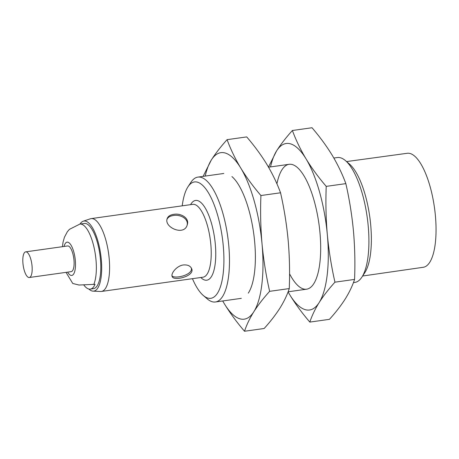 <?xml version="1.0" encoding="UTF-8"?>
<svg xmlns="http://www.w3.org/2000/svg" width="459" height="459" viewBox="0 0 459 459"><rect width="100%" height="100%" fill="white"/><g stroke="black" fill="none" stroke-linecap="round" stroke-linejoin="round"><path stroke-width="0.69" d="M167.007 219.299C167.988 217.245 170.123 215.982 173.404 215.501C180.278 214.244 188.58 218.691 187.169 224.956M83.963 285.2A32.928 11.114 -98 0 0 90.32 289.113A32.928 11.114 -98 0 0 95.065 284.316L79.017 285.022L72.763 283.484L66.021 272.365M191.288 267.936C193.44 274.884 174.586 279.347 171.982 275.784M93.762 284.5A32.928 11.114 82 0 0 93.957 247.068A32.928 11.114 82 0 0 79.866 224.084L84.307 223.458A32.928 11.114 82 0 1 99.89 254.521A32.928 11.114 82 0 1 93.458 288.677L90.32 289.113M79.981 224.067A35.377 11.94 82 0 1 83.228 221.209A35.377 11.94 82 0 1 100.705 254.406A35.377 11.94 82 0 1 93.039 291.138A35.377 11.94 82 0 1 88.868 289.044M83.228 221.209L90.412 218.788A36.777 12.416 82 0 1 91.18 218.604A36.777 12.416 82 0 1 108.582 253.305A36.777 12.416 82 0 1 101.399 291.454A36.777 12.416 82 0 1 100.613 291.488L93.039 291.138M190.583 204.662A40.283 13.598 82 0 1 214.646 238.428A40.283 13.598 82 0 1 200.801 277.506M183.428 264.946C176.663 265.772 170.668 273.581 172.159 276.519C173.462 281.499 195.356 276.089 191.621 268.595C190.324 265.859 187.593 264.642 183.428 264.946M173.743 214.347C170.151 214.881 167.954 216.338 167.139 218.719C163.926 227.44 184.518 236.523 187.312 224.617C189.544 218.174 180.989 212.965 173.743 214.347M182.223 205.833A58.752 19.829 82 0 1 187.983 186.784A58.752 19.829 82 0 1 222.282 237.355A58.752 19.829 82 0 1 203.222 295.412A58.752 19.829 82 0 1 192.441 278.682M187.983 186.784L190.921 182.321A63.049 21.28 82 0 1 197.892 177.105A63.049 21.28 82 0 1 227.727 236.592A63.049 21.28 82 0 1 215.409 301.988A63.049 21.28 82 0 1 207.273 298.895L203.222 295.412M333.848 158.034L337.342 157.546A63.049 21.28 82 0 1 345.478 160.639A63.049 21.28 82 0 1 367.171 217.027A63.049 21.28 82 0 1 361.83 277.213A63.049 21.28 82 0 1 354.859 282.423L353.419 282.624M345.478 160.639L349.529 164.121A58.752 19.829 82 0 1 369.742 216.665A58.752 19.829 82 0 1 364.767 272.749L361.83 277.213M346.568 161.574L407.242 153.283A57.559 19.427 82 0 1 434.455 207.588A57.559 19.427 82 0 1 423.238 267.287L362.621 276.014M22.95 263.449A12.961 4.372 82 0 1 25.693 251.848A12.961 4.372 82 0 1 31.826 264.074A12.961 4.372 82 0 1 29.296 277.511A12.961 4.372 82 0 1 22.95 263.449M25.693 251.848L67.622 245.961A12.961 4.372 82 0 1 73.756 258.188A12.961 4.372 82 0 1 71.22 271.63L29.296 277.511M292.394 130.499L312.017 127.745C319.757 136.765 326.481 145.922 332.184 155.228C337.761 164.552 342.316 174.013 345.851 183.623C349.402 199.263 351.938 215.076 353.459 231.066C354.853 247.034 355.22 263.15 354.572 279.416L334.944 282.17C331.392 266.495 328.856 250.683 327.336 234.727C325.947 218.719 325.58 202.603 326.229 186.377C318.489 177.358 311.764 168.195 306.061 158.894C300.484 149.571 295.929 140.104 292.394 130.499C286.1 137.448 280.833 144.252 276.582 150.913A84.066 28.372 82 0 1 306.061 158.894A84.066 28.372 82 0 1 327.336 234.727A84.066 28.372 82 0 1 319.137 302.59C323.388 295.923 328.655 289.118 334.944 282.17M345.851 183.623L326.229 186.377M354.572 279.416C352.489 285.779 349.385 292.28 345.26 298.924C341.014 305.585 335.741 312.39 329.453 319.338L309.831 322.092C311.913 315.735 315.017 309.234 319.137 302.59A84.066 28.372 82 0 1 289.663 294.609C295.361 303.915 302.085 313.078 309.831 322.092M276.932 183.852A63.049 21.28 82 0 1 297.243 167.403A63.049 21.28 82 0 1 318.936 223.797A63.049 21.28 82 0 1 313.595 283.978A63.049 21.28 82 0 1 289.554 273.788M270.517 166.921A84.066 28.372 82 0 1 276.582 150.913L268.475 167.087M288.063 291.913L289.663 294.609A84.066 28.372 82 0 1 288.08 291.878M227.085 139.662L246.713 136.908C254.452 145.922 261.177 155.085 266.88 164.391C272.457 173.709 277.012 183.175 280.547 192.78C284.098 208.42 286.634 224.239 288.154 240.223C289.543 256.197 289.916 272.313 289.268 288.579L269.64 291.333C266.082 275.658 263.546 259.846 262.032 243.89C260.643 227.882 260.27 211.765 260.924 195.534C253.179 186.52 246.46 177.358 240.757 168.051C235.18 158.734 230.625 149.267 227.085 139.662C220.796 146.61 215.529 153.415 211.278 160.076A84.066 28.372 82 0 1 240.757 168.051A84.066 28.372 82 0 1 262.032 243.89A84.066 28.372 82 0 1 253.833 311.747C258.084 305.086 263.351 298.281 269.64 291.333M280.547 192.78L260.924 195.534M289.268 288.579C287.185 294.936 284.081 301.443 279.956 308.087C275.704 314.748 270.437 321.552 264.149 328.501L244.521 331.255C246.603 324.897 249.707 318.397 253.833 311.747A84.066 28.372 82 0 1 224.353 303.772C230.057 313.078 236.781 322.235 244.521 331.255M231.933 176.566A63.049 21.28 82 0 1 253.632 232.954A63.049 21.28 82 0 1 248.29 293.14M205.213 176.078A84.066 28.372 82 0 1 211.278 160.076L203.119 176.376M222.695 300.966L224.353 303.772A84.066 28.372 82 0 1 222.73 300.961M64.042 246.466A16.811 5.674 82 0 1 71.92 246.827A16.811 5.674 82 0 1 75.115 269.617A16.811 5.674 82 0 1 67.639 272.135M91.18 218.604L192.809 204.347A36.777 12.416 82 0 1 210.211 239.047A36.777 12.416 82 0 1 203.027 277.196L101.399 291.454M79.866 224.084L69.366 229.385L67.324 231.789L64.426 237.257L63.038 242.203L62.418 246.695M289.101 164.311L268.538 167.196M223.797 173.473L197.892 177.105M306.618 289.193L288.114 291.786M241.314 298.35L215.409 301.988"/></g></svg>
